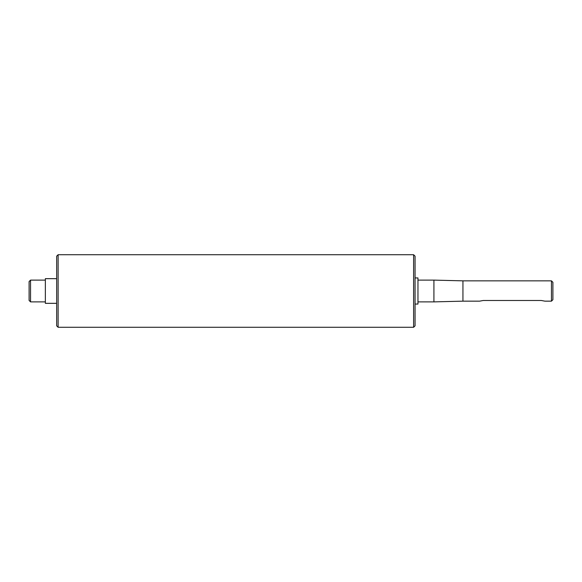 <?xml version="1.0" encoding="UTF-8"?>
<svg xmlns="http://www.w3.org/2000/svg" width="582" height="582" viewBox="0 0 582 582"><rect width="100%" height="100%" fill="white"/><g stroke="black" fill="none" stroke-linecap="round" stroke-linejoin="round"><path stroke-width="0.87" d="M45.352 278.669L45.352 303.331L45.352 278.669L56.665 278.669M30.548 280.117L29.1 281.572L29.1 300.428L30.548 301.883L30.548 280.117L45.061 280.117M551.452 280.844L462.937 280.844L462.937 301.156L479.626 301.156L483.256 300.487L541.289 300.487L544.919 301.156L551.452 301.156L551.452 280.844L552.9 282.292L552.9 299.708L551.452 301.156M415.061 277.941L417.963 277.941L417.963 304.059L415.061 304.059M417.963 280.117L433.917 280.117L433.917 301.883L417.963 301.883M58.12 254.727L56.665 256.175L56.665 325.825L58.12 327.273L58.12 254.727L413.606 254.727L413.606 327.273L58.12 327.273M413.606 327.273L415.061 325.825L415.061 256.175L413.606 254.727M45.352 303.331L56.665 303.331M30.548 301.883L45.061 301.883M462.937 280.844L433.917 280.117M462.937 301.156L433.917 301.883"/></g></svg>
